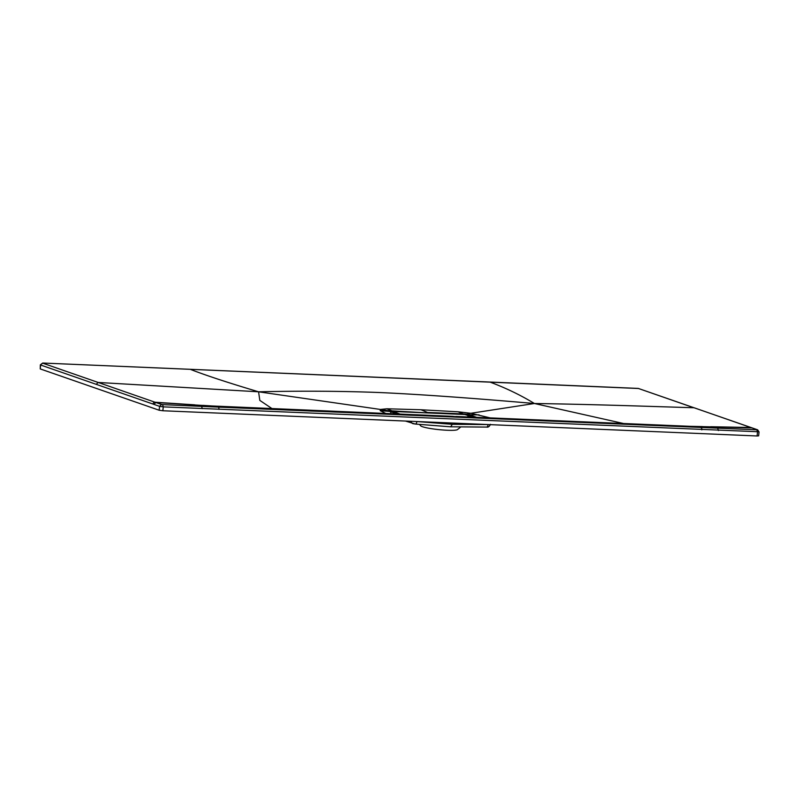 <?xml version="1.0" encoding="UTF-8"?>
<svg xmlns="http://www.w3.org/2000/svg" width="799" height="799" viewBox="0 0 799 799"><rect width="100%" height="100%" fill="white"/><g stroke="black" fill="none" stroke-linecap="round" stroke-linejoin="round"><path stroke-width="1.2" d="M399.989 414.072L393.098 411.465L464.928 414.511L473.248 417.188M398.351 414.002L392.738 411.555M460.703 417.078L454.411 416.818L460.703 417.078M452.943 416.728L461.832 417.108L452.943 416.728M455.919 416.908L459.665 417.068L455.919 416.908M458.137 417.138L459.904 417.248L458.137 417.138M452.993 416.359L453.522 416.389M456.039 416.459L686.9 426.187M464.888 416.948L456.329 416.579L464.888 416.948M455.44 416.549L445.323 416.109L455.44 416.609M458.057 416.778L457.428 416.669M457.457 416.669L458.017 416.768M451.904 416.499L451.255 416.409M450.836 416.389L451.365 416.509M451.395 416.419L453.093 416.609L451.395 416.419M450.177 416.439L449.547 416.329M449.577 416.339L450.137 416.439M462.931 417.028L461.782 416.848L462.931 417.028M462.042 416.988L460.903 416.818L462.042 416.988M447.54 416.269L448.409 416.359L447.54 416.269M448.089 416.339L447.49 416.269M447.8 416.259L448.409 416.359M460.134 416.838L459.815 416.818C461.213 416.908 461.253 416.898 459.944 416.768L459.944 416.768C461.253 416.898 461.213 416.908 459.815 416.818M460.703 416.858L459.595 416.778M455.869 416.619L457.148 416.738L455.869 416.619M453.672 416.559L454.361 416.589M453.912 416.519L454.441 416.599M272.02 408.609L259.825 400.399L258.566 391.8C228.055 382.701 205.293 375.21 190.302 369.328L42.956 363.046L40.349 364.833L40.23 368.918L40.639 365.013L159.58 406.341L163.256 406.871L758.77 431.77M218.926 409.378A1.978 0.889 92.4 0 0 218.197 407.11L201.598 406.381L195.495 405.133L212.085 406.032L218.197 407.11L757.642 429.822L759.05 431.939L758.651 435.835L757.112 435.974L162.856 410.756L159.171 410.237L40.23 368.918M638.261 388.414L693.812 407.74C650.716 406.481 594.786 404.374 534.411 403.505C520.628 395.115 505.787 387.964 489.887 382.042L638.261 388.414L757.642 429.822M718.441 430.541L717.712 428.274L711.609 427.036L694.151 426.426L751.919 427.874M756.843 429.832L757.512 432.079L757.112 435.974M415.56 414.741L212.085 406.032L155.855 402.516L98.187 382.461L258.566 391.8C301.892 390.811 342.411 391.071 380.094 392.559C418.776 394.307 470.212 397.952 534.411 403.505L623.61 423.53M694.151 426.426L691.235 426.366M202.307 408.639L201.598 406.381L162.597 404.614L163.256 406.871L162.856 410.756M162.597 404.614L161.548 404.464L159.58 406.341L159.171 410.237M161.548 404.464L155.855 402.516L153.857 404.384M258.566 391.8L380.394 409.448L380.174 410.666L385.827 413.473M420.973 409.757L458.097 411.795L463.2 413.902L427.555 412.464L420.973 409.757L386.906 408.778L380.394 409.448L389.672 410.926L390.861 412.624M534.411 403.505L470.821 413.283L490.296 417.907M458.097 411.795L470.821 413.283L466.946 414.212L463.2 413.902L463.57 414.451M212.085 406.032L219.955 406.371M211.266 405.932L401.198 414.132M380.174 410.666L389.902 411.425L389.672 410.926L391.999 410.876L392.409 411.555M427.924 412.923L391.999 410.876L386.906 408.778M476.534 417.328L469.323 414.801L466.946 414.212L466.496 414.831M479.12 414.871L469.323 414.801L467.854 416.269M390.421 411.615L397.043 413.952M488.029 424.559L452.314 424.309L450.676 426.796L486.681 427.085A3.036 1.348 -89.6 0 0 488.029 424.559L488.529 424.579M452.314 424.309L416.359 421.512M419.485 424.379L420.644 425.787A18.657 2.227 5.9 0 0 447.28 430.262A18.657 2.227 5.9 0 0 457.487 429.592L460.833 426.906M473.288 417.188L464.928 414.511L393.078 411.465L392.179 412.204M757.202 429.742L694.281 407.82M710.74 426.736L750.581 427.485A1.978 1.748 -70.8 0 1 751.06 427.575M42.956 363.046L489.627 382.032M702.421 426.576L689.747 426.306M694.97 426.526L701.083 427.595A1.978 0.889 92.4 0 1 701.812 429.862M452.673 416.319L415.67 414.751M194.626 404.833L154.986 402.217A1.978 1.748 109.2 0 0 152.989 404.084M215.271 406.172L202.916 405.383M42.597 363.136L98.187 382.461L96.2 384.339M40.349 364.833L42.687 363.046M638.711 388.504L190.042 369.318M401.088 414.122L452.723 416.319M416.888 421.542A3.036 1.378 94.5 0 1 415.32 424.059L415.32 424.059A3.036 1.378 94.5 0 1 415.16 424.019L413.433 423.74A3.036 2.697 -70.8 0 1 412.833 423.61L412.833 423.61A3.036 2.697 -70.8 0 1 411.115 421.293M486.481 427.046A3.036 1.348 -89.6 0 0 486.681 427.085C488.189 427.435 489.447 426.516 490.446 424.329M692.004 426.396L506.886 418.606M506.896 418.616L492.464 417.997M492.454 417.997L456.109 416.459M390.172 411.495L397.173 413.952M450.836 426.836L415.32 424.059L405.473 421.053"/></g></svg>
